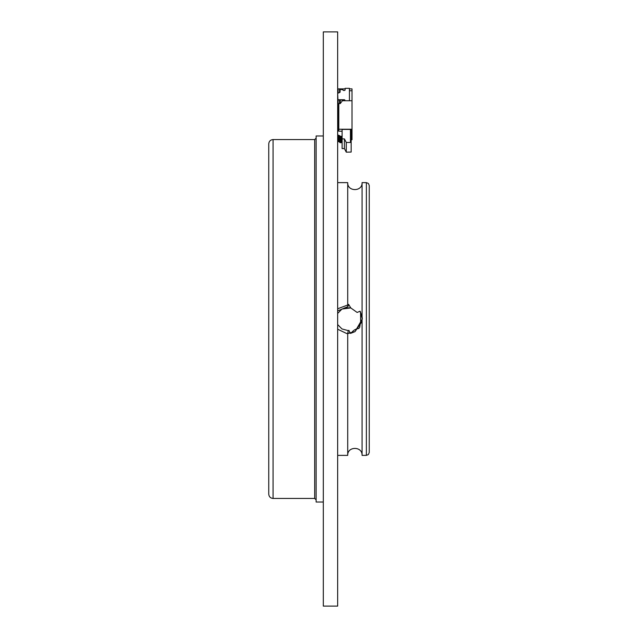 <?xml version="1.0" encoding="UTF-8"?>
<svg xmlns="http://www.w3.org/2000/svg" width="638" height="638" viewBox="0 0 638 638"><rect width="100%" height="100%" fill="white"/><g stroke="black" fill="none" stroke-linecap="round" stroke-linejoin="round"><path stroke-width="0.96" d="M323.306 319L323.306 502.026L316.129 502.026L316.129 135.974L323.306 135.974L323.306 606.1L337.661 606.1L337.661 31.9L323.306 31.9L323.306 319M273.064 498.438L273.064 139.562C270.472 139.794 269.037 141.229 268.757 143.869L268.757 494.131C269.037 496.771 270.472 498.206 273.064 498.438L314.694 498.438L316.129 499.873M339.958 142.665L339.958 142.402A0.718 0.71 -0 0 0 339.241 141.692L339.241 141.955A0.718 0.71 -0 0 1 339.958 142.665L342.112 142.665M339.241 141.955L337.661 141.245M339.241 141.692L337.661 140.982M339.958 142.402L342.112 142.402M342.112 137.417L339.958 137.417A0.718 0.71 -0 0 0 339.241 136.707L338.379 136.707L337.661 135.734M342.112 137.154L339.958 137.154A0.718 0.71 -0 0 0 339.241 136.444L338.379 136.444M338.379 136.707L337.661 135.998M342.112 141.532L339.958 141.796A0.718 0.71 -0 0 0 339.241 141.078L337.661 140.105M339.958 141.532A0.718 0.71 -0 0 0 339.241 140.815M337.661 140.368L339.241 141.078M339.958 141.796L342.112 141.796M342.112 140.655L339.958 140.918A0.718 0.71 -0 0 0 339.241 140.208L337.661 139.491M339.958 140.655A0.718 0.71 -0 0 0 339.241 139.945L337.661 139.228M339.958 140.918L342.112 140.918M342.112 129.418L352.016 129.418L352.016 139.738L351.155 139.738M352.016 139.562L351.155 139.562M342.112 131.292L338.092 131.077L338.092 99.743M340.245 99.991L340.245 103.595L342.399 100.74L352.016 100.74L352.016 129.243L338.81 129.243L338.81 130.2L338.092 130.2M338.092 92.893L338.092 88.881L339.528 88.881L339.528 92.59M339.528 99.991L339.528 103.595M345.126 88.881L339.528 88.881L340.126 89.4M338.81 129.243L338.81 103.595L340.245 103.595M344.408 148.598L342.112 148.598L342.112 138.901L344.408 138.901L344.408 148.598L346.274 152.155L351.155 152.067L351.155 142.553L350.437 142.465L350.437 129.418M344.408 138.901L346.274 142.465L346.274 152.155M346.274 142.465L350.437 142.465M349.433 88.881L352.016 88.881L352.016 100.74M349.433 90.755L352.016 90.755M352.016 137.96L351.155 137.96M342.112 138.901L342.112 129.642M351.155 129.418L351.155 142.553M342.112 136.548L339.958 136.548A0.718 0.71 -0 0 0 339.241 135.83L337.661 135.12M339.958 136.548L339.958 136.285A0.718 0.71 -0 0 0 339.241 135.567L337.661 134.857M337.661 130.152L338.092 130.152M339.958 136.285L342.112 136.285M342.112 140.041L339.958 140.041A0.718 0.71 -0 0 0 339.241 139.331L338.379 139.331L337.661 138.358M342.112 139.778L339.958 139.778A0.718 0.71 -0 0 0 339.241 139.068L338.379 139.068M338.379 139.331L337.661 138.621M344.265 99.727L344.265 99.991A0.718 0.71 180 0 1 344.983 100.708L344.983 100.445A0.718 0.71 180 0 0 344.265 99.727L338.634 99.727A0.718 0.71 180 0 1 337.917 99.049L337.661 93.315L339.384 92.606A0.718 0.71 180 0 0 340.102 91.896L340.102 89.4L342.973 89.759A0.718 0.71 180 0 0 343.691 90.468L344.408 90.468A0.718 0.71 180 0 0 345.126 89.759L345.126 88.331L349.433 88.331L349.433 100.74M337.661 93.579L337.917 99.313A0.718 0.71 180 0 0 338.634 99.991L344.265 99.991M342.112 138.031L339.958 138.294A0.718 0.71 -0 0 0 339.241 137.585L337.661 136.867M339.958 138.031A0.718 0.71 -0 0 0 339.241 137.322L337.661 136.604M339.958 138.294L342.112 138.294M342.112 139.172L339.958 139.172A0.718 0.71 -0 0 0 339.241 138.454L338.379 138.454L337.661 137.481M342.112 138.909L339.958 138.909A0.718 0.71 -0 0 0 339.241 138.191L338.379 138.191M338.379 138.454L337.661 137.744M338.092 109.162A0.718 0.71 180 0 1 337.917 108.723L337.917 108.46A0.718 0.71 180 0 0 338.092 108.899M337.661 102.997L337.917 108.723M338.092 102.303L337.661 102.734L337.917 108.46M369.243 319L369.243 452.501L368.389 454.551L366.371 455.373L366.371 182.627L368.389 183.449L369.243 185.498L369.243 319M337.661 182.627L347.71 182.627C347.263 191.886 362.512 191.886 362.065 182.627L362.065 455.373L366.371 455.373M347.71 182.627L347.71 305.004L347.925 306.615L348.659 304.438L350.78 307.931L357.144 312.453L360.047 311.2L360.566 312.094L360.63 321.289L359.704 327.302L358.747 328.546C355.741 328.761 353.237 330.301 351.227 333.164L350.278 333.363L348.97 330.412L348.252 330.468L347.71 333.594L347.71 455.373C347.263 446.114 362.512 446.114 362.065 455.373M362.097 321.44L355.007 331.64L346.769 333.562L337.661 329.216M347.71 305.004L337.661 308.784M344.361 308.018L350.374 307.827M362.065 322.07L362.065 315.93M347.925 306.615L337.661 310.905M348.212 330.572L347.71 330.484A11.484 11.484 0 0 0 348.252 330.468M347.71 330.484L341.968 328.945L337.661 324.559M337.661 313.441L341.968 309.055L350.78 307.931M347.71 304.406L348.659 304.438L347.71 304.406M346.769 333.562L355.007 331.64L362.304 319L360.047 311.2L362.304 319L355.007 331.64L347.71 333.594L355.007 331.64L362.304 319L360.047 311.2L362.065 316.376L362.304 319M360.063 311.232L360.35 311.711M360.047 311.2L362.304 319L355.007 331.64L351.044 333.203M273.064 139.562L314.694 139.562L314.694 498.438M314.694 139.562L316.129 138.127M337.661 455.373L347.71 455.373M362.065 182.627L366.371 182.627"/></g></svg>
